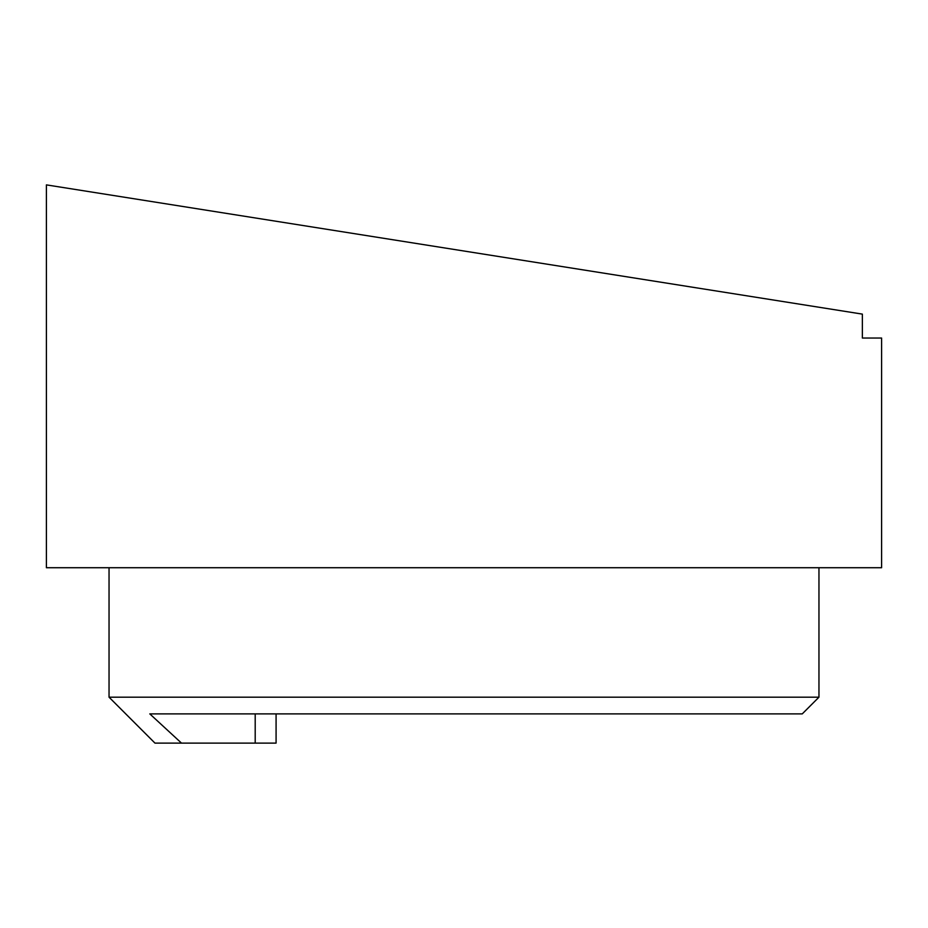 <?xml version="1.0" encoding="UTF-8"?>
<svg xmlns="http://www.w3.org/2000/svg" width="928" height="928" viewBox="0 0 928 928"><rect width="100%" height="100%" fill="white"/><g stroke="black" fill="none" stroke-linecap="round" stroke-linejoin="round"><path stroke-width="1.39" d="M255.2 713.887L255.2 743.119L181.505 743.119L149.802 713.887L802.256 713.887L818.96 697.183L109.04 697.183L109.04 567.727M697.032 287.935L46.4 184.881L862.367 314.116L862.367 338.047L881.6 338.047L881.6 567.727L46.4 567.727L46.4 184.881M181.505 743.119L154.976 743.119L109.04 697.183M255.2 743.119L276.08 743.119L276.08 713.887M818.96 567.727L818.96 697.183"/></g></svg>
